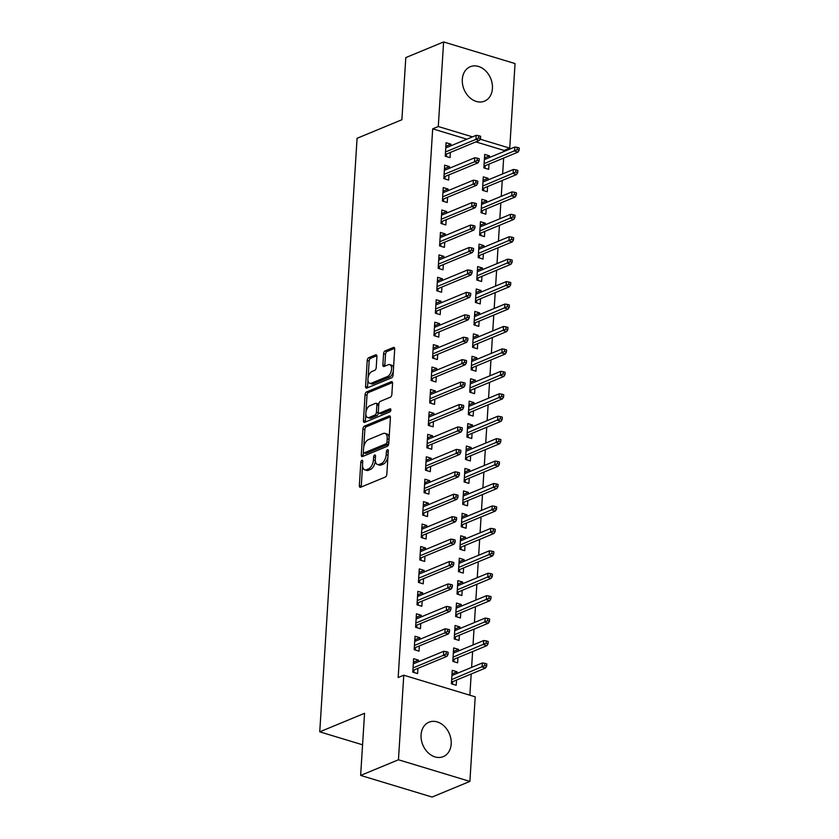 <?xml version="1.0" encoding="UTF-8"?>
<svg xmlns="http://www.w3.org/2000/svg" width="839" height="839" viewBox="0 0 839 839"><rect width="100%" height="100%" fill="white"/><g stroke="black" fill="none" stroke-linecap="round" stroke-linejoin="round"><path stroke-width="1.26" d="M361.882 460.307A1.647 0.881 -73.2 0 0 360.822 462.247L359.344 485.645A2.349 1.258 -73.2 0 0 360.046 487.312A2.349 1.258 -73.2 0 0 360.581 487.27L385.321 477.034A2.349 1.258 -73.2 0 0 386.831 474.266L388.31 450.868A1.647 0.881 -73.2 0 0 387.817 449.694A1.647 0.881 -73.2 0 0 387.44 449.725A1.647 0.881 -73.2 0 0 386.38 451.665L386.192 454.686A7.509 4.017 -73.2 0 1 381.357 463.558L379.291 464.407A7.509 4.017 -73.2 0 1 377.56 464.544A7.509 4.017 -73.2 0 1 375.337 459.185L375.526 456.154A1.647 0.881 -73.2 0 0 375.043 454.99A1.647 0.881 -73.2 0 0 374.655 455.011A1.647 0.881 -73.2 0 0 373.607 456.951L373.407 459.982A7.509 4.017 -73.2 0 1 368.573 468.854L366.507 469.704A7.509 4.017 -73.2 0 1 364.776 469.84A7.509 4.017 -73.2 0 1 362.553 464.481L362.742 461.45A1.647 0.881 -73.2 0 0 362.259 460.275A1.647 0.881 -73.2 0 0 361.882 460.307M492.43 88.494A18.636 14.41 -112.5 0 1 484.502 101.162A18.636 14.41 -112.5 0 1 469.148 97.072A18.636 14.41 -112.5 0 1 462.31 79.38A18.636 14.41 -112.5 0 1 470.239 66.721A18.636 14.41 -112.5 0 1 485.592 70.812A18.636 14.41 -112.5 0 1 492.43 88.494M451.193 743.962A18.636 14.41 -112.5 0 1 443.265 756.631A18.636 14.41 -112.5 0 1 427.9 752.541A18.636 14.41 -112.5 0 1 421.073 734.849A18.636 14.41 -112.5 0 1 429.002 722.19A18.636 14.41 -112.5 0 1 444.355 726.28A18.636 14.41 -112.5 0 1 451.193 743.962M376.91 356.449A2.349 1.258 -73.2 0 0 376.218 354.782A2.349 1.258 -73.2 0 0 375.673 354.824L368.741 357.697A2.349 1.258 -73.2 0 0 367.22 360.466L365.584 386.443A2.349 1.258 -73.2 0 0 366.286 388.121A2.349 1.258 -73.2 0 0 366.821 388.079L391.561 377.833A2.349 1.258 -73.2 0 0 393.082 375.064L394.708 349.087A2.349 1.258 -73.2 0 0 394.015 347.409A2.349 1.258 -73.2 0 0 393.481 347.451L385.091 350.922A2.349 1.258 -73.2 0 0 383.58 353.691L382.878 364.818A2.349 1.258 -73.2 0 0 383.57 366.486A2.349 1.258 -73.2 0 0 384.115 366.444L388.268 364.724A6.272 3.366 -73.2 0 1 389.716 364.608A6.272 3.366 -73.2 0 1 391.425 370.335A6.272 3.366 -73.2 0 1 387.534 376.501L371.247 383.245A6.272 3.366 -73.2 0 1 369.8 383.36A6.272 3.366 -73.2 0 1 368.09 377.634A6.272 3.366 -73.2 0 1 371.981 371.467L374.697 370.345A2.349 1.258 -73.2 0 0 376.218 367.576L376.91 356.449M466.872 139.18L432.683 128.839L398.168 677.524L403.769 675.206L475.21 696.831L469.892 781.403L398.452 759.777L403.769 675.206M432.683 128.839L438.283 126.521L443.611 41.95L515.052 63.575L509.734 148.136L480.128 139.18M469.892 781.403L432.085 797.05L360.644 775.425L364.546 713.297L319.743 731.839L357.078 138.288L401.891 119.736L405.803 57.597L443.611 41.95M360.644 775.425L398.452 759.777M364.43 426.17A2.349 1.258 -73.2 0 0 362.909 428.939L361.284 454.927A2.349 1.258 -73.2 0 0 361.976 456.605A2.349 1.258 -73.2 0 0 362.511 456.563L387.251 446.317A2.349 1.258 -73.2 0 0 388.772 443.548L390.408 417.56A2.349 1.258 -73.2 0 0 389.705 415.892A2.349 1.258 -73.2 0 0 389.17 415.934L364.43 426.17L366.36 426.757A2.349 1.258 -73.2 0 0 364.85 429.526L363.748 447.009M363.434 420.685L365.07 394.708A2.349 1.258 -73.2 0 1 366.58 391.939L391.32 381.693A2.349 1.258 -73.2 0 1 391.865 381.651A2.349 1.258 -73.2 0 1 392.558 383.329L391.855 394.445A2.349 1.258 -73.2 0 1 390.345 397.214L380.308 401.367A2.349 1.258 -73.2 0 0 378.798 404.136L378.337 411.519A2.349 1.258 -73.2 0 0 379.029 413.187A2.349 1.258 -73.2 0 0 379.574 413.145L390.02 408.824A1.647 0.881 -73.2 0 1 390.397 408.792A1.647 0.881 -73.2 0 1 390.838 410.292A1.647 0.881 -73.2 0 1 389.82 411.907L364.671 422.321A2.349 1.258 -73.2 0 1 364.126 422.363A2.349 1.258 -73.2 0 1 363.434 420.685L365.364 421.272L365.835 413.795M319.743 731.839L362.563 744.801M449.389 168.272L449.494 166.615L444.67 165.157L443.821 178.613L448.645 180.07L448.98 174.869M488.015 179.955L488.12 178.298L483.285 176.84L482.446 190.296L487.27 191.764L487.595 186.552M446.568 213.137L446.673 211.48L441.849 210.012L440.999 223.478L445.824 224.936L446.159 219.724M485.194 224.821L485.299 223.164L480.464 221.706L479.614 235.161L484.449 236.619L484.774 231.417M443.747 257.993L443.852 256.346L439.028 254.878L438.178 268.344L443.002 269.801L443.328 264.589M482.362 269.686L482.467 268.029L477.643 266.571L476.793 280.027L481.628 281.484L481.953 276.283M440.926 302.858L441.031 301.201L436.196 299.743L435.357 313.209L440.181 314.667L440.506 309.455M479.541 314.552L479.646 312.895L474.822 311.426L473.972 324.892L478.796 326.35L479.132 321.148M438.105 347.724L438.21 346.067L433.375 344.609L432.536 358.064L437.36 359.532L437.685 354.32M476.72 359.417L476.825 357.76L472 356.292L471.151 369.758L475.975 371.216L476.311 366.003M435.284 392.589L435.378 390.932L430.554 389.474L429.704 402.93L434.539 404.398L434.864 399.186M473.899 404.272L474.004 402.626L469.179 401.157L468.33 414.623L473.154 416.081L473.479 410.869M432.452 437.455L432.557 435.798L427.733 434.34L426.883 447.795L431.718 449.253L432.043 444.051M471.078 449.138L471.182 447.481L466.348 446.023L465.509 459.478L470.333 460.947L470.658 455.734M429.631 482.32L429.736 480.663L424.912 479.205L424.062 492.661L428.886 494.119L429.222 488.917M468.256 494.003L468.361 492.346L463.527 490.888L462.688 504.344L467.512 505.812L467.837 500.6M426.81 527.186L426.915 525.529L422.09 524.071L421.241 537.526L426.065 538.984L426.401 533.782M465.435 538.869L465.54 537.212L460.705 535.754L459.856 549.209L464.691 550.678L465.016 545.465M423.989 572.051L424.094 570.394L419.269 568.926L418.42 582.392L423.244 583.85L423.569 578.637M462.604 583.734L462.709 582.077L457.884 580.619L457.035 594.075L461.87 595.533L462.195 590.331M421.168 616.906L421.272 615.26L416.438 613.791L415.599 627.257L420.423 628.715L420.748 623.503M459.782 628.6L459.887 626.943L455.063 625.485L454.214 638.94L459.048 640.398L459.373 635.196M418.346 661.772L418.451 660.115L413.617 658.657L412.778 672.123L417.602 673.581L417.927 668.368M456.961 673.465L457.066 671.808L452.242 670.34L451.392 683.806L456.217 685.264L456.552 680.062M504.071 151.46L504.134 150.454L475.839 141.896M469.861 695.206L471.193 673.99M471.612 667.393L472.609 651.557M473.018 644.971L474.014 629.124M474.434 622.538L475.43 606.702M475.849 600.105L476.846 584.269M477.255 577.672L478.251 561.836M478.67 555.24L479.667 539.404M480.076 532.807L481.072 516.971M481.492 510.374L482.488 494.538M482.897 487.941L483.893 472.105M484.313 465.509L485.309 449.673M485.729 443.076L486.725 427.24M487.134 420.643L488.13 404.807M488.55 398.21L489.546 382.374M489.955 375.778L490.951 359.941M491.371 353.345L492.367 337.509M492.776 330.912L493.772 315.076M494.192 308.479L495.188 292.643M495.608 286.057L496.604 270.21M497.013 263.624L498.009 247.788M498.429 241.192L499.425 225.355M499.834 218.759L500.831 202.923M501.25 196.326L502.246 180.49M502.655 173.893L503.652 158.057M458.377 651.033L458.482 649.376L453.647 647.918L452.808 661.373L457.633 662.831L457.958 657.629M419.752 639.339L419.857 637.692L415.032 636.224L414.183 649.69L419.007 651.148L419.343 645.936M461.198 606.167L461.303 604.51L456.479 603.052L455.629 616.508L460.454 617.965L460.779 612.764M422.573 594.484L422.678 592.827L417.853 591.359L417.004 604.825L421.839 606.282L422.164 601.07M464.019 561.301L464.124 559.644L459.3 558.187L458.451 571.642L463.275 573.1L463.6 567.898M425.404 549.618L425.499 547.961L420.675 546.493L419.825 559.959L424.66 561.417L424.985 556.215M466.841 516.436L466.945 514.779L462.121 513.321L461.272 526.777L466.096 528.245L466.432 523.033M428.226 504.753L428.33 503.096L423.496 501.638L422.657 515.094L427.481 516.551L427.806 511.35M469.662 471.57L469.767 469.913L464.942 468.456L464.093 481.911L468.917 483.379L469.253 478.167M431.047 459.887L431.152 458.23L426.317 456.773L425.478 470.228L430.302 471.686L430.627 466.484M472.483 426.705L472.588 425.048L467.763 423.59L466.914 437.056L471.749 438.514L472.074 433.302M433.868 415.022L433.973 413.365L429.149 411.907L428.299 425.363L433.123 426.82L433.448 421.618M475.314 381.85L475.419 380.193L470.585 378.725L469.735 392.191L474.57 393.648L474.895 388.436M436.689 370.156L436.794 368.499L431.97 367.042L431.12 380.497L435.944 381.965L436.28 376.753M478.136 336.984L478.24 335.327L473.406 333.859L472.567 347.325L477.391 348.783L477.716 343.571M439.51 325.291L439.615 323.634L434.791 322.176L433.941 335.631L438.766 337.1L439.101 331.887M480.957 292.119L481.062 290.462L476.227 289.004L475.388 302.459L480.212 303.917L480.537 298.715M442.331 280.425L442.436 278.779L437.612 277.31L436.762 290.776L441.597 292.234L441.922 287.022M483.778 247.253L483.883 245.596L479.059 244.139L478.209 257.594L483.033 259.052L483.358 253.85M445.163 235.57L445.257 233.913L440.433 232.445L439.584 245.911L444.418 247.369L444.743 242.156M486.599 202.388L486.704 200.731L481.88 199.273L481.03 212.728L485.854 214.186L486.19 208.984M447.984 190.705L448.089 189.048L443.254 187.579L442.415 201.045L447.239 202.503L447.565 197.301M489.42 157.522L489.525 155.865L484.701 154.407L483.851 167.863L488.676 169.331L489.011 164.119M450.805 145.839L450.91 144.182L446.075 142.724L445.236 156.18L450.061 157.638L450.386 152.436M472.472 136.862L438.283 126.521M504.134 150.454L509.734 148.136M457.066 671.808L452.011 673.895M418.451 660.115L413.396 662.212M458.482 649.376L453.427 651.463M419.857 637.692L414.812 639.779M459.887 626.943L454.843 629.03M421.272 615.26L416.217 617.347M461.303 604.51L456.248 606.597M422.678 592.827L417.633 594.914M462.709 582.077L457.664 584.164M424.094 570.394L419.039 572.481M464.124 559.644L459.069 561.731M425.499 547.961L420.454 550.048M465.54 537.212L460.485 539.309M426.915 525.529L421.86 527.616M466.945 514.779L461.89 516.876M428.33 503.096L423.276 505.183M468.361 492.346L463.306 494.444M429.736 480.663L424.691 482.75M469.767 469.913L464.722 472.011M431.152 458.23L426.097 460.317M471.182 447.481L466.127 449.578M432.557 435.798L427.512 437.885M472.588 425.048L467.543 427.145M433.973 413.365L428.918 415.462M474.004 402.626L468.949 404.713M435.378 390.932L430.334 393.03M475.419 380.193L470.364 382.28M436.794 368.499L431.739 370.597M476.825 357.76L471.77 359.847M438.21 346.067L433.155 348.164M478.24 335.327L473.186 337.414M439.615 323.634L434.571 325.731M479.646 312.895L474.601 314.982M441.031 301.201L435.976 303.298M481.062 290.462L476.007 292.549M442.436 278.779L437.392 280.866M482.467 268.029L477.422 270.116M443.852 256.346L438.797 258.433M483.883 245.596L478.828 247.683M445.257 233.913L440.213 236M485.299 223.164L480.244 225.251M446.673 211.48L441.618 213.567M486.704 200.731L481.649 202.818M448.089 189.048L443.034 191.135M488.12 178.298L483.065 180.395M449.494 166.615L444.45 168.702M489.525 155.865L484.481 157.963M450.91 144.182L445.855 146.269M364.776 469.84L366.706 470.427A7.509 4.017 -73.2 0 0 368.436 470.291L366.507 469.704M375.337 460.611A7.509 4.017 -73.2 0 1 370.502 469.431L368.436 470.291M377.56 464.544L379.49 465.131A7.509 4.017 -73.2 0 0 381.221 464.995L379.291 464.407M387.933 456.783A7.509 4.017 -73.2 0 1 383.287 464.145L381.221 464.995M362.553 465.907L361.273 486.221A2.349 1.258 -73.2 0 0 361.315 486.966M390.366 416.815L366.36 426.757M363.413 452.336L363.214 455.514A2.349 1.258 -73.2 0 0 363.256 456.259M363.36 451.707A1.647 0.881 -73.2 0 0 363.843 452.882A1.647 0.881 -73.2 0 0 364.22 452.85L385.94 443.862A1.647 0.881 -73.2 0 0 386.999 441.922L387.199 438.724A7.509 4.017 -73.2 0 0 384.975 433.364A7.509 4.017 -73.2 0 0 383.245 433.501L368.394 439.646A7.509 4.017 -73.2 0 0 363.56 448.519L363.36 451.707M363.843 452.882L365.773 453.469A1.647 0.881 -73.2 0 0 366.15 453.438L364.22 452.85M388.793 443.212A1.647 0.881 -73.2 0 1 387.87 444.439L366.15 453.438M389.128 437.885A7.509 4.017 -73.2 0 0 386.905 433.952L384.975 433.364M365.93 412.358L367 395.284L365.07 394.708M392.516 382.584L368.51 392.516A2.349 1.258 -73.2 0 0 367 395.284M379.029 413.187L380.958 413.774A2.349 1.258 -73.2 0 0 381.504 413.732L390.89 409.852M369.905 405.677A6.272 3.366 -73.2 0 0 366.003 411.844A6.272 3.366 -73.2 0 0 367.713 417.57A6.272 3.366 -73.2 0 0 369.16 417.455L374.897 415.085A2.349 1.258 -73.2 0 0 376.407 412.316L376.879 404.933A2.349 1.258 -73.2 0 0 376.176 403.255A2.349 1.258 -73.2 0 0 375.641 403.307L369.905 405.677M367.713 417.57L369.642 418.158A6.272 3.366 -73.2 0 0 371.09 418.042L369.16 417.455M378.379 412.285L378.337 412.893A2.349 1.258 -73.2 0 1 376.826 415.672L371.09 418.042M378.756 404.755A2.349 1.258 -73.2 0 0 378.106 403.842L376.176 403.255M365.364 421.272A2.349 1.258 -73.2 0 0 365.405 422.017M369.8 383.36L371.729 383.947A6.272 3.366 -73.2 0 0 373.177 383.832L371.247 383.245M393.334 371.058A6.272 3.366 -73.2 0 1 389.464 377.089L373.177 383.832M393.501 368.384A6.272 3.366 -73.2 0 0 391.645 365.196L389.716 364.608M394.676 348.342L387.02 351.51A2.349 1.258 -73.2 0 0 385.51 354.278L384.807 365.395A2.349 1.258 -73.2 0 0 384.849 366.14M367.954 380.182L367.524 387.031A2.349 1.258 -73.2 0 0 367.555 387.775M376.868 355.715L370.67 358.274A2.349 1.258 -73.2 0 0 369.15 361.053L368.122 377.498M452.001 674.199L453.07 675.07M452.651 681.667L452.504 684.142M451.539 681.488L452.441 681.761L452.578 682.956L451.466 682.621M486.662 666.166L486.798 663.922L484.869 663.334L484.732 665.579L486.662 666.166L485.55 668.043L482.079 666.995L482.331 662.957L451.917 675.552M484.732 665.579L451.655 679.59M485.55 668.043L452.441 681.761M482.331 662.957L484.869 663.334M414.445 663.387L413.375 662.516M413.879 672.448L413.952 671.263L412.851 670.927M412.914 669.795L413.816 670.067L413.952 671.263L414.036 669.983M413.816 670.067L446.935 656.36L443.464 655.311L413.04 667.907M446.107 653.896L448.036 654.472L448.183 652.239L446.254 651.651L446.107 653.896L443.464 655.311L443.716 651.274L413.291 663.869M446.935 656.36L448.036 654.472M446.254 651.651L443.716 651.274M453.406 651.777L454.486 652.637M454.067 659.234L453.909 661.709M452.955 659.055L453.847 659.328L453.983 660.524L452.882 660.188M488.067 643.733L488.214 641.489L486.284 640.902L486.138 643.146L488.067 643.733L486.966 645.621L483.495 644.562L483.746 640.524L453.322 653.12M486.138 643.146L453.07 657.157M486.966 645.621L453.847 659.328M483.746 640.524L486.284 640.902M454.822 629.344L455.892 630.204M455.483 636.801L455.325 639.276M454.36 636.623L455.262 636.895L455.399 638.091L454.287 637.755M489.483 621.3L489.619 619.056L487.69 618.469L487.553 620.713L489.483 621.3L488.382 623.188L484.9 622.129L485.152 618.091L454.738 630.687M487.553 620.713L454.476 634.724M488.382 623.188L455.262 636.895M485.152 618.091L487.69 618.469M415.861 640.954L414.791 640.084M415.295 650.026L415.368 648.83L414.256 648.495M414.33 647.372L415.232 647.645L415.368 648.83L415.441 647.551M415.232 647.645L448.351 633.927L444.869 632.879L414.445 645.474M447.523 631.463L449.452 632.05L449.589 629.806L447.659 629.219L447.523 631.463L444.869 632.879L445.121 628.841L414.707 641.436M448.351 633.927L449.452 632.05M447.659 629.219L445.121 628.841M417.277 618.521L416.196 617.651M416.7 627.593L416.773 626.397L415.672 626.062M415.745 624.94L416.637 625.212L416.773 626.397L416.857 625.118M416.637 625.212L449.756 611.495L446.285 610.446L415.861 623.041M448.928 609.03L450.858 609.617L451.004 607.373L449.075 606.786L448.928 609.03L446.285 610.446L446.537 606.408L416.113 619.004M449.756 611.495L450.858 609.617M449.075 606.786L446.537 606.408M456.227 606.912L457.307 607.782M456.888 614.368L456.731 616.843M455.776 614.19L456.668 614.463L456.804 615.658L455.703 615.323M490.888 598.868L491.035 596.623L489.106 596.036L488.959 598.28L490.888 598.868L489.787 600.755L486.316 599.696L486.568 595.659L456.143 608.254M488.959 598.28L455.892 612.292M489.787 600.755L456.668 614.463M486.568 595.659L489.106 596.036M457.643 584.479L458.713 585.349M458.304 591.935L458.146 594.411M457.182 591.757L458.084 592.03L458.22 593.225L457.108 592.89M492.304 576.435L492.441 574.191L490.511 573.603L490.375 575.848L492.304 576.435L491.203 578.323L487.721 577.263L487.983 573.226L457.559 585.821M490.375 575.848L457.307 589.859M491.203 578.323L458.084 592.03M487.983 573.226L490.511 573.603M418.682 596.089L417.612 595.218M418.116 605.16L418.189 603.965L417.077 603.629M417.151 602.507L418.053 602.78L418.189 603.965L418.273 602.685M418.053 602.78L451.172 589.062L447.69 588.013L417.277 600.609M450.344 586.597L452.273 587.185L452.41 584.94L450.48 584.353L450.344 586.597L447.69 588.013L447.942 583.975L417.528 596.571M451.172 589.062L452.273 587.185M450.48 584.353L447.942 583.975M420.098 573.656L419.018 572.785M419.521 582.727L419.605 581.532L418.493 581.196M418.567 580.074L419.469 580.347L419.605 581.532L419.678 580.252M419.469 580.347L452.578 566.629L449.106 565.58L418.682 578.176M451.749 564.165L453.689 564.752L453.826 562.508L451.896 561.92L451.749 564.165L449.106 565.58L449.358 561.543L418.934 574.138M452.578 566.629L453.689 564.752M451.896 561.92L449.358 561.543M459.048 562.046L460.129 562.917M459.709 569.513L459.552 571.978M458.597 569.324L459.499 569.597L459.636 570.793L458.524 570.457M493.72 554.002L493.856 551.758L491.927 551.171L491.78 553.415L493.72 554.002L492.608 555.89L489.137 554.841L489.389 550.804L458.964 563.389M491.78 553.415L458.713 567.426M492.608 555.89L459.499 569.597M489.389 550.804L491.927 551.171M421.503 551.223L420.433 550.353M420.937 560.295L421.01 559.099L419.909 558.774M419.972 557.641L420.874 557.914L421.01 559.099L421.094 557.82M420.874 557.914L453.993 544.196L450.512 543.148L420.098 555.743M453.165 541.732L455.095 542.319L455.241 540.075L453.301 539.487L453.165 541.732L450.512 543.148L450.774 539.11L420.349 551.705M453.993 544.196L455.095 542.319M453.301 539.487L450.774 539.11M460.464 539.613L461.534 540.484M461.125 547.08L460.968 549.545M460.003 546.892L460.905 547.164L461.041 548.36L459.94 548.024M495.125 531.569L495.272 529.325L493.342 528.748L493.196 530.982L495.125 531.569L494.024 533.457L490.542 532.408L490.805 528.371L460.38 540.956M493.196 530.982L460.129 544.993M494.024 533.457L460.905 547.164M490.805 528.371L493.342 528.748M422.919 528.79L421.849 527.92M422.353 537.862L422.426 536.677L421.314 536.341M421.388 535.209L422.29 535.481L422.426 536.677L422.499 535.387M422.29 535.481L455.399 521.774L451.927 520.715L421.503 533.31M454.581 519.299L456.51 519.886L456.647 517.642L454.717 517.055L454.581 519.299L451.927 520.715L452.179 516.677L421.755 529.273M455.399 521.774L456.51 519.886M454.717 517.055L452.179 516.677M461.88 517.181L462.95 518.051M462.53 524.648L462.383 527.112M461.419 524.459L462.32 524.732L462.457 525.927L461.345 525.592M496.541 509.137L496.678 506.892L494.748 506.316L494.611 508.56L496.541 509.137L495.43 511.024L491.958 509.976L492.21 505.938L461.796 518.533M494.611 508.56L461.534 522.571M495.43 511.024L462.32 524.732M492.21 505.938L494.748 506.316M424.324 506.357L423.255 505.498M423.758 515.429L423.831 514.244L422.73 513.908M422.793 512.776L423.695 513.048L423.831 514.244L423.915 512.954M423.695 513.048L456.815 499.341L453.343 498.282L422.919 510.878M455.986 496.866L457.916 497.454L458.063 495.209L456.133 494.622L455.986 496.866L453.343 498.282L453.595 494.244L423.171 506.84M456.815 499.341L457.916 497.454M456.133 494.622L453.595 494.244M463.285 494.748L464.366 495.618M463.946 502.215L463.789 504.679M462.834 502.026L463.726 502.299L463.862 503.494L462.761 503.159M497.947 486.704L498.093 484.46L496.164 483.883L496.017 486.127L497.947 486.704L496.845 488.592L493.374 487.543L493.626 483.505L463.201 496.101M496.017 486.127L462.95 500.138M496.845 488.592L463.726 502.299M493.626 483.505L496.164 483.883M425.74 483.935L424.67 483.065M425.174 492.996L425.247 491.811L424.135 491.476M424.209 490.343L425.111 490.616L425.247 491.811L425.321 490.521M425.111 490.616L458.23 476.909L454.748 475.849L424.324 488.445M457.402 474.434L459.332 475.021L459.468 472.777L457.538 472.189L457.402 474.434L454.748 475.849L455 471.812L424.586 484.407M458.23 476.909L459.332 475.021M457.538 472.189L455 471.812M464.701 472.315L465.771 473.186M465.362 479.782L465.205 482.247M464.24 479.593L465.142 479.866L465.278 481.062L464.166 480.726M499.362 464.271L499.499 462.027L497.569 461.45L497.433 463.694L499.362 464.271L498.261 466.159L494.779 465.11L495.031 461.072L464.617 473.668M497.433 463.694L464.355 477.706M498.261 466.159L465.142 479.866M495.031 461.072L497.569 461.45M427.156 461.502L426.076 460.632M426.579 470.564L426.652 469.379L425.551 469.043M425.625 467.91L426.516 468.183L426.652 469.379L426.736 468.089M426.516 468.183L459.636 454.476L456.164 453.417L425.74 466.012M458.807 452.001L460.737 452.588L460.884 450.344L458.954 449.756L458.807 452.001L456.164 453.417L456.416 449.379L425.992 461.974M459.636 454.476L460.737 452.588M458.954 449.756L456.416 449.379M466.106 449.882L467.187 450.753M466.767 457.349L466.61 459.814M465.655 457.161L466.547 457.433L466.683 458.629L465.582 458.293M500.768 441.838L500.914 439.605L498.985 439.017L498.838 441.262L500.768 441.838L499.666 443.726L496.195 442.677L496.447 438.64L466.023 451.235M498.838 441.262L465.771 455.273M499.666 443.726L466.547 457.433M496.447 438.64L498.985 439.017M428.561 439.07L427.491 438.199M427.995 448.131L428.068 446.946L426.957 446.61M427.03 445.478L427.932 445.75L428.068 446.946L428.152 445.666M427.932 445.75L461.051 432.043L457.57 430.984L427.156 443.579M460.223 429.568L462.153 430.155L462.289 427.911L460.359 427.324L460.223 429.568L457.57 430.984L457.821 426.946L427.408 439.542M461.051 432.043L462.153 430.155M460.359 427.324L457.821 426.946M467.522 427.45L468.592 428.32M468.183 434.917L468.026 437.381M467.061 434.738L467.963 435.001L468.099 436.196L466.987 435.861M502.183 419.406L502.32 417.172L500.39 416.584L500.254 418.829L502.183 419.406L501.082 421.293L497.6 420.245L497.863 416.207L467.438 428.802M500.254 418.829L467.187 432.84M501.082 421.293L467.963 435.001M497.863 416.207L500.39 416.584M429.977 416.637L428.897 415.766M429.4 425.698L429.484 424.513L428.372 424.177M428.446 423.045L429.348 423.317L429.484 424.513L429.558 423.234M429.348 423.317L462.457 409.61L458.985 408.562L428.561 421.147M461.628 407.135L463.568 407.723L463.705 405.478L461.775 404.901L461.628 407.135L458.985 408.562L459.237 404.524L428.813 417.109M462.457 409.61L463.568 407.723M461.775 404.901L459.237 404.524M468.928 405.017L470.008 405.887M469.588 412.484L469.431 414.959M468.477 412.306L469.379 412.578L469.515 413.763L468.403 413.428M503.599 396.983L503.736 394.739L501.806 394.152L501.659 396.396L503.599 396.983L502.488 398.861L499.016 397.812L499.268 393.774L468.844 406.37M501.659 396.396L468.592 410.407M502.488 398.861L469.379 412.578M499.268 393.774L501.806 394.152M431.382 394.204L430.313 393.334M430.816 403.265L430.889 402.08L429.788 401.745M429.851 400.612L430.753 400.885L430.889 402.08L430.973 400.801M430.753 400.885L463.873 387.178L460.391 386.129L429.977 398.724M463.044 384.702L464.974 385.29L465.121 383.045L463.18 382.469L463.044 384.702L460.391 386.129L460.653 382.091L430.229 394.676M463.873 387.178L464.974 385.29M463.18 382.469L460.653 382.091M470.343 382.584L471.413 383.454M471.004 390.051L470.847 392.526M469.882 389.873L470.784 390.145L470.92 391.331L469.819 390.995M505.005 374.551L505.151 372.306L503.222 371.719L503.075 373.963L505.005 374.551L503.903 376.428L500.422 375.379L500.684 371.341L470.26 383.937M503.075 373.963L470.008 387.975M503.903 376.428L470.784 390.145M500.684 371.341L503.222 371.719M432.798 371.771L431.728 370.901M432.232 380.833L432.305 379.648L431.194 379.312M431.267 378.179L432.169 378.452L432.305 379.648L432.379 378.368M432.169 378.452L465.278 364.745L461.807 363.696L431.382 376.292M464.46 362.28L466.39 362.857L466.526 360.613L464.596 360.036L464.46 362.28L461.807 363.696L462.058 359.658L431.634 372.254M465.278 364.745L466.39 362.857M464.596 360.036L462.058 359.658M471.759 360.151L472.829 361.022M472.409 367.618L472.263 370.093M471.298 367.44L472.2 367.713L472.336 368.898L471.224 368.562M506.42 352.118L506.557 349.873L504.627 349.286L504.491 351.531L506.42 352.118L505.309 353.995L501.837 352.946L502.089 348.909L471.675 361.504M504.491 351.531L471.413 365.542M505.309 353.995L472.2 367.713M502.089 348.909L504.627 349.286M434.203 349.339L433.134 348.468M433.637 358.4L433.711 357.215L432.609 356.879M432.672 355.746L433.574 356.019L433.711 357.215L433.794 355.935M433.574 356.019L466.694 342.312L463.222 341.263L432.798 353.859M465.865 339.847L467.795 340.424L467.942 338.18L466.012 337.603L465.865 339.847L463.222 341.263L463.474 337.226L433.05 349.821M466.694 342.312L467.795 340.424M466.012 337.603L463.474 337.226M473.165 337.718L474.245 338.589M473.825 345.186L473.668 347.661M472.714 345.007L473.605 345.28L473.741 346.465L472.64 346.14M507.826 329.685L507.973 327.441L506.043 326.853L505.896 329.098L507.826 329.685L506.725 331.562L503.253 330.514L503.505 326.476L473.081 339.071M505.896 329.098L472.829 343.109M506.725 331.562L473.605 345.28M503.505 326.476L506.043 326.853M435.619 326.906L434.55 326.035M435.053 335.967L435.126 334.782L434.015 334.446M434.088 333.314L434.99 333.586L435.126 334.782L435.2 333.502M434.99 333.586L468.11 319.879L464.628 318.83L434.203 331.426M467.281 317.415L469.211 317.991L469.347 315.747L467.417 315.17L467.281 317.415L464.628 318.83L464.879 314.793L434.466 327.388M468.11 319.879L469.211 317.991M467.417 315.17L464.879 314.793M474.58 315.286L475.65 316.156M475.241 322.753L475.084 325.228M474.119 322.575L475.021 322.847L475.157 324.043L474.045 323.707M509.242 307.252L509.378 305.008L507.448 304.421L507.312 306.665L509.242 307.252L508.14 309.13L504.659 308.081L504.91 304.043L474.496 316.639M507.312 306.665L474.234 320.676M508.14 309.13L475.021 322.847M504.91 304.043L507.448 304.421M437.035 304.473L435.955 303.603M436.458 313.534L436.532 312.349L435.431 312.014M435.504 310.881L436.395 311.154L436.532 312.349L436.616 311.07M436.395 311.154L469.515 297.446L466.044 296.398L435.619 308.993M468.686 294.982L470.616 295.559L470.763 293.325L468.833 292.738L468.686 294.982L466.044 296.398L466.295 292.36L435.871 304.956M469.515 297.446L470.616 295.559M468.833 292.738L466.295 292.36M475.986 292.863L477.066 293.723M476.646 300.32L476.489 302.795M475.535 300.142L476.426 300.414L476.562 301.61L475.461 301.274M510.647 284.82L510.794 282.575L508.864 281.988L508.717 284.232L510.647 284.82L509.546 286.707L506.074 285.648L506.326 281.61L475.902 294.206M508.717 284.232L475.65 298.244M509.546 286.707L476.426 300.414M506.326 281.61L508.864 281.988M438.44 282.04L437.371 281.17M437.874 291.112L437.948 289.916L436.836 289.581M436.909 288.459L437.811 288.731L437.948 289.916L438.031 288.637M437.811 288.731L470.931 275.014L467.449 273.965L437.035 286.56M470.102 272.549L472.032 273.136L472.168 270.892L470.239 270.305L470.102 272.549L467.449 273.965L467.701 269.927L437.287 282.523M470.931 275.014L472.032 273.136M470.239 270.305L467.701 269.927M477.401 270.431L478.471 271.291M478.062 277.887L477.905 280.362M476.94 277.709L477.842 277.982L477.978 279.177L476.867 278.842M512.063 262.387L512.199 260.142L510.269 259.555L510.133 261.799L512.063 262.387L510.961 264.275L507.48 263.215L507.742 259.178L477.318 271.773M510.133 261.799L477.066 275.811M510.961 264.275L477.842 277.982M507.742 259.178L510.269 259.555M439.856 259.608L438.776 258.737M439.279 268.679L439.353 267.484L438.252 267.148M438.325 266.026L439.217 266.299L439.353 267.484L439.437 266.204M439.217 266.299L472.336 252.581L468.865 251.532L438.44 264.128M471.508 250.116L473.448 250.704L473.584 248.459L471.654 247.872L471.508 250.116L468.865 251.532L469.116 247.495L438.692 260.09M472.336 252.581L473.448 250.704M471.654 247.872L469.116 247.495M478.807 247.998L479.887 248.868M479.468 255.455L479.31 257.93M478.356 255.276L479.258 255.549L479.394 256.744L478.282 256.409M513.478 239.954L513.615 237.71L511.685 237.122L511.538 239.367L513.478 239.954L512.367 241.842L508.895 240.783L509.147 236.745L478.723 249.34M511.538 239.367L478.471 253.378M512.367 241.842L479.258 255.549M509.147 236.745L511.685 237.122M441.262 237.175L440.192 236.304M440.695 246.247L440.769 245.051L439.667 244.715M439.73 243.593L440.632 243.866L440.769 245.051L440.853 243.771M440.632 243.866L473.752 230.148L470.27 229.099L439.856 241.695M472.923 227.684L474.853 228.271L475 226.027L473.06 225.439L472.923 227.684L470.27 229.099L470.532 225.062L440.108 237.657M473.752 230.148L474.853 228.271M473.06 225.439L470.532 225.062M480.223 225.565L481.292 226.436M480.883 233.022L480.726 235.497M479.761 232.843L480.663 233.116L480.799 234.312L479.698 233.976M514.884 217.521L515.031 215.277L513.101 214.69L512.954 216.934L514.884 217.521L513.783 219.409L510.301 218.35L510.563 214.312L480.139 226.908M512.954 216.934L479.887 230.945M513.783 219.409L480.663 233.116M510.563 214.312L513.101 214.69M442.677 214.742L441.608 213.872M442.111 223.814L442.184 222.618L441.073 222.283M441.146 221.16L442.048 221.433L442.184 222.618L442.258 221.339M442.048 221.433L475.157 207.715L471.686 206.667L441.262 219.262M474.339 205.251L476.269 205.838L476.405 203.594L474.475 203.007L474.339 205.251L471.686 206.667L471.938 202.629L441.513 215.224M475.157 207.715L476.269 205.838M474.475 203.007L471.938 202.629M481.638 203.132L482.708 204.003M482.289 210.599L482.142 213.064M481.177 210.411L482.079 210.683L482.215 211.879L481.104 211.543M516.3 195.088L516.436 192.844L514.506 192.257L514.37 194.501L516.3 195.088L515.188 196.976L511.717 195.927L511.968 191.89L481.555 204.475M514.37 194.501L481.292 208.512M515.188 196.976L482.079 210.683M511.968 191.89L514.506 192.257M444.083 192.309L443.013 191.439M443.516 201.381L443.59 200.185L442.489 199.86M442.552 198.728L443.453 199L443.59 200.185L443.674 198.906M443.453 199L476.573 185.283L473.102 184.234L442.677 196.829M475.744 182.818L477.674 183.405L477.821 181.161L475.891 180.574L475.744 182.818L473.102 184.234L473.353 180.196L442.929 192.792M476.573 185.283L477.674 183.405M475.891 180.574L473.353 180.196M483.044 180.7L484.124 181.57M483.704 188.167L483.547 190.631M482.593 187.978L483.484 188.251L483.621 189.446L482.519 189.111M517.705 172.656L517.852 170.411L515.922 169.835L515.775 172.068L517.705 172.656L516.604 174.543L513.132 173.495L513.384 169.457L482.96 182.042M515.775 172.068L482.708 186.08M516.604 174.543L483.484 188.251M513.384 169.457L515.922 169.835M445.499 169.877L444.429 169.006M444.932 178.948L445.006 177.763L443.894 177.428M443.967 176.295L444.869 176.568L445.006 177.763L445.079 176.473M444.869 176.568L477.989 162.86L474.507 161.801L444.083 174.397M477.16 160.385L479.09 160.973L479.226 158.728L477.297 158.141L477.16 160.385L474.507 161.801L474.759 157.763L444.345 170.359M477.989 162.86L479.09 160.973M477.297 158.141L474.759 157.763M484.46 158.267L485.529 159.137M485.12 165.734L484.963 168.199M483.998 165.545L484.9 165.818L485.036 167.013L483.925 166.678M519.121 150.223L519.257 147.979L517.327 147.402L517.191 149.646L519.121 150.223L518.02 152.111L514.538 151.062L514.789 147.024L484.376 159.62M517.191 149.646L484.113 163.657M518.02 152.111L484.9 165.818M514.789 147.024L517.327 147.402M446.914 147.444L445.834 146.584M446.338 156.515L446.411 155.33L445.31 154.995M445.383 153.862L446.275 154.135L446.411 155.33L446.495 154.04M446.275 154.135L479.394 140.428L475.923 139.368L445.499 151.964M478.566 137.953L480.495 138.54L480.642 136.296L478.712 135.708L478.566 137.953L475.923 139.368L476.174 135.331L445.75 147.926M479.394 140.428L480.495 138.54M478.712 135.708L476.174 135.331M362.658 462.803L360.822 462.247M388.226 452.221L386.38 451.665M375.442 457.507L373.607 456.951M370.502 469.431L368.573 468.854M375.337 460.569L373.407 459.982M383.287 464.145L381.357 463.558M388.038 455.252L386.192 454.686M361.273 486.221L359.344 485.645M390.135 416.228L389.17 415.934M363.214 455.514L361.284 454.927M364.85 429.526L362.909 428.939M387.87 444.439L385.94 443.862M388.835 442.478L386.999 441.922M389.034 439.279L387.199 438.724M368.51 392.516L366.58 391.939M392.285 381.986L391.32 381.693M381.504 413.732L379.574 413.145M390.691 409.033L390.02 408.824M376.826 415.672L374.897 415.085M378.337 412.893L376.407 412.316M378.714 405.489L376.879 404.933M389.464 377.089L387.534 376.501M384.807 365.395L382.878 364.818M385.51 354.278L383.58 353.691M387.02 351.51L385.091 350.922M394.445 347.745L393.481 347.451M367.524 387.031L365.584 386.443M369.15 361.053L367.22 360.466M370.67 358.274L368.741 357.697M376.648 355.117L375.673 354.824"/></g></svg>
